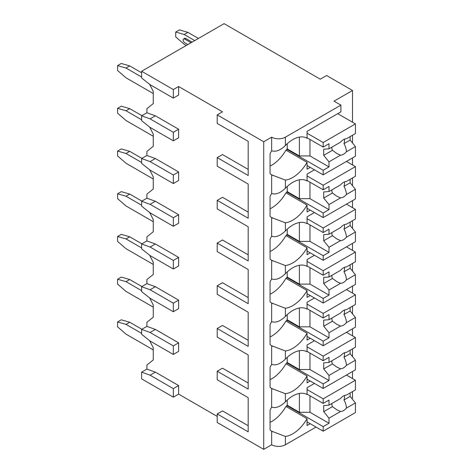 <?xml version="1.0" encoding="UTF-8"?>
<svg xmlns="http://www.w3.org/2000/svg" width="473" height="473" viewBox="0 0 473 473"><rect width="100%" height="100%" fill="white"/><g stroke="black" fill="none" stroke-linecap="round" stroke-linejoin="round"><path stroke-width="0.71" d="M217.208 114.892L263.721 141.746L271.65 137.17A9.72 5.611 0 0 0 285.39 137.17L340.891 105.13L334.021 101.163L352.515 90.479L326.618 75.526L320.274 79.186L224.078 23.65L141.622 71.257L141.622 77.968L150.083 84.679L173.337 98.106L178.623 95.055L178.623 86.512L222.493 111.841L217.208 114.892L217.208 123.435L248.183 141.321L248.183 169.393L222.493 154.565L217.208 157.615L217.208 166.159L248.183 184.044L248.183 212.117L222.493 197.288L217.208 200.339L217.208 208.883L248.183 226.762L248.183 254.841L222.493 240.006L217.208 243.063L217.208 251.606L248.183 269.486L248.183 297.564L222.493 282.73L217.208 285.781L217.208 294.33L248.183 312.21L248.183 340.288L222.493 325.454L217.208 328.504L217.208 337.048L248.183 354.933L248.183 383.006L222.493 368.177L217.208 371.228L217.208 379.772L248.183 397.657L248.183 425.73L222.493 410.901L217.208 413.952L217.208 422.495L263.721 449.35L271.65 444.774A9.72 5.611 0 0 0 285.39 444.774L316.047 427.072M351.829 398.485L352.515 398.083L352.515 391.579M173.337 397.166L173.337 388.623L150.083 375.195L141.622 372.145L141.622 378.861L173.337 397.166L178.623 394.115L217.208 416.394M248.183 397.657L248.183 431.831L217.208 413.952M248.183 354.933L248.183 389.113L217.208 371.228M248.183 312.21L248.183 346.39L217.208 328.504M248.183 269.486L248.183 303.666L217.208 285.781M248.183 226.762L248.183 260.942L217.208 243.063M248.183 184.044L248.183 218.219L217.208 200.339M248.183 141.321L248.183 175.495L217.208 157.615M263.721 449.35L263.721 141.746M141.622 372.145L146.908 369.094L146.908 365.002L153.252 359.941L153.252 347.732L149.634 340.661M173.337 354.443L173.337 345.899L150.083 332.472L141.622 329.421L141.622 334.305L150.083 341.021L173.337 354.443L178.623 351.392L178.623 342.848L155.369 329.421L146.908 326.37L146.908 322.279L153.252 317.217L153.252 305.008L149.634 297.943M173.337 311.725L173.337 303.175L150.083 289.754L141.622 286.697L141.622 291.581L150.083 298.297L173.337 311.725L178.623 308.668L178.623 300.124L155.369 286.697L146.908 283.646L146.908 279.561L153.252 274.494L153.252 262.284L149.634 255.219M173.337 269.001L173.337 260.457L150.083 247.03L141.622 243.979L141.622 248.857L150.083 255.574L173.337 269.001L178.623 265.95L178.623 257.401L155.369 243.979L146.908 240.923L146.908 236.837L153.252 231.77L153.252 219.561L149.634 212.495M173.337 226.277L173.337 217.734L150.083 204.306L141.622 201.256L141.622 206.139L150.083 212.85L173.337 226.277L178.623 223.226L178.623 214.683L155.369 201.256L146.908 198.205L146.908 194.113L153.252 189.046L153.252 176.843L149.634 169.772M173.337 183.554L173.337 175.01L150.083 161.583L141.622 158.532L141.622 163.416L150.083 170.126L173.337 183.554L178.623 180.503L178.623 171.959L155.369 158.532L146.908 155.481L146.908 151.39L153.252 146.323L153.252 134.119L149.634 127.048M173.337 140.83L173.337 132.286L150.083 118.859L141.622 115.808L141.622 120.692L150.083 127.403L173.337 140.83L178.623 137.779L178.623 129.235L155.369 115.808L146.908 112.757L146.908 108.666L153.252 103.605L153.252 91.395L149.634 84.324M178.623 394.115L178.623 385.572L155.369 372.145L146.908 369.094M141.622 115.808L146.908 112.757M141.622 158.532L146.908 155.481M141.622 201.256L146.908 198.205M141.622 243.979L146.908 240.923M141.622 286.697L146.908 283.646M141.622 329.421L146.908 326.37M194.746 40.589L184.174 34.482L175.714 32.04L179.415 29.905L187.876 32.347L198.441 38.449M184.174 34.482L187.876 32.347M186.285 45.467L184.174 44.249L175.714 36.924L175.714 32.04M192.103 42.115L185.759 38.449A2.241 1.295 -120 0 0 184.636 38.337L183.583 38.952A2.241 1.295 60 0 1 184.701 39.058L185.759 38.449M153.252 93.53L126.031 77.814L117.576 70.495L117.576 65.611L121.277 63.471L129.732 65.913L141.622 72.783M141.622 77.052L126.031 68.053L129.732 65.913M126.031 68.053L117.576 65.611M183.583 38.952A2.241 1.295 60 0 0 183.234 40.749A2.241 1.295 60 0 0 184.701 42.724L187.876 44.551M191.045 42.724L184.701 39.058M141.622 71.257L173.337 89.563L178.623 86.512M173.337 98.106L173.337 89.563M173.337 132.286L178.623 129.235M173.337 175.01L178.623 171.959M173.337 217.734L178.623 214.683M173.337 260.457L178.623 257.401M173.337 303.175L178.623 300.124M173.337 345.899L178.623 342.848M173.337 388.623L178.623 385.572M150.083 161.583L155.369 158.532M150.083 118.859L155.369 115.808M150.083 204.306L155.369 201.256M150.083 247.03L155.369 243.979M150.083 289.754L155.369 286.697M150.083 332.472L155.369 329.421M150.083 375.195L155.369 372.145M352.515 378.554L352.515 371.536M352.515 356.607L352.515 348.855M352.515 335.83L352.515 328.812M352.515 313.889L352.515 306.132M352.515 293.106L352.515 286.088M352.515 271.165L352.515 263.408M352.515 250.383L352.515 243.364M352.515 228.441L352.515 220.69M352.515 207.659L352.515 200.641M352.515 185.718L352.515 177.966M352.515 164.941L352.515 157.923M352.515 142.994L352.515 135.243M352.515 122.217L352.515 90.479M271.65 137.17L271.65 150.757C275.706 152.146 280.288 150.402 285.39 145.513A28.404 16.401 120 0 1 306.995 138.205A28.404 16.401 120 0 1 307.06 138.246L307.06 131.37L340.891 111.841L340.891 105.13M310.235 167.383L307.06 169.21L307.06 162.34L285.923 150.13A28.404 16.401 120 0 1 270.065 166.088M271.65 150.757A28.404 16.401 120 0 0 270.065 153.755L270.065 173.68A28.404 16.401 120 0 0 271.65 174.85L271.65 193.481C275.706 194.87 280.288 193.126 285.39 188.236A28.404 16.401 120 0 1 306.995 180.928A28.404 16.401 120 0 1 307.06 180.964L307.06 174.094L314.462 169.819M285.39 188.236L285.39 180.089A28.404 16.401 120 0 0 307.06 162.34M271.65 193.481A28.404 16.401 120 0 0 270.065 196.478L270.065 216.403A28.404 16.401 120 0 0 271.65 217.574L271.65 236.198C275.706 237.594 280.288 235.844 285.39 230.96A28.404 16.401 120 0 1 306.995 223.646A28.404 16.401 120 0 1 307.06 223.688L307.06 216.817L314.462 212.543M285.39 230.96L285.39 222.813A28.404 16.401 120 0 0 307.06 205.063L285.923 192.854A28.404 16.401 120 0 1 270.065 208.812M310.235 210.101L307.06 211.934L307.06 205.063M271.65 236.198A28.404 16.401 120 0 0 270.065 239.202L270.065 259.127A28.404 16.401 120 0 0 271.65 260.298L271.65 278.922C275.706 280.318 280.288 278.567 285.39 273.684A28.404 16.401 120 0 1 306.995 266.37A28.404 16.401 120 0 1 307.06 266.411L307.06 259.541L314.462 255.266M285.39 273.684L285.39 265.536A28.404 16.401 120 0 0 307.06 247.781L285.923 235.578A28.404 16.401 120 0 1 270.065 251.535M310.235 252.824L307.06 254.657L307.06 247.781M271.65 278.922A28.404 16.401 120 0 0 270.065 281.926L270.065 301.851A28.404 16.401 120 0 0 271.65 303.016L271.65 321.646C275.706 323.041 280.288 321.291 285.39 316.407A28.404 16.401 120 0 1 306.995 309.094A28.404 16.401 120 0 1 307.06 309.135L307.06 302.265L314.462 297.99M285.39 316.407L285.39 308.26A28.404 16.401 120 0 0 307.06 290.505L285.923 278.301A28.404 16.401 120 0 1 270.065 294.253M310.235 295.548L307.06 297.381L307.06 290.505M271.65 321.646A28.404 16.401 120 0 0 270.065 324.644L270.065 344.575A28.404 16.401 120 0 0 271.65 345.739L271.65 364.37C275.706 365.759 280.288 364.015 285.39 359.125A28.404 16.401 120 0 1 306.995 351.817A28.404 16.401 120 0 1 307.06 351.859L307.06 344.983L314.462 340.714M285.39 359.125L285.39 350.984A28.404 16.401 120 0 0 307.06 333.229L285.923 321.025A28.404 16.401 120 0 1 270.065 336.977M310.235 338.272L307.06 340.105L307.06 333.229M271.65 444.774L271.65 431.187A28.404 16.401 120 0 1 270.065 430.016L270.065 410.091A28.404 16.401 120 0 1 271.65 407.093C275.706 408.483 280.288 406.739 285.39 401.849A28.404 16.401 120 0 1 306.995 394.541A28.404 16.401 120 0 1 307.06 394.583L307.06 387.706L314.462 383.437M285.39 401.849L285.39 393.707A28.404 16.401 120 0 0 307.06 375.952L285.923 363.749A28.404 16.401 120 0 1 270.065 379.701M310.235 380.996L307.06 382.823L307.06 375.952M310.235 423.719L307.06 425.546L307.06 418.676L285.923 406.467A28.404 16.401 120 0 1 270.065 422.424M285.39 444.774L285.39 436.425A28.404 16.401 120 0 0 307.06 418.676M287.241 143.715L287.241 148.918L286.715 149.226L286.715 150.591M285.39 180.089L271.65 174.85M271.65 364.37A28.404 16.401 120 0 0 270.065 367.367L270.065 387.292A28.404 16.401 120 0 0 271.65 388.463L271.65 407.093M285.39 222.813L271.65 217.574M285.39 265.536L271.65 260.298M285.39 308.26L271.65 303.016M285.39 350.984L271.65 345.739M285.39 393.707L271.65 388.463M285.39 436.425L271.65 431.187M287.241 186.439L287.241 191.642L286.715 191.943L286.715 193.315M307.06 180.503L323.183 189.809L328.995 186.451L328.995 191.541L340.566 184.866A8.969 5.179 120 0 1 343.481 182.365A8.969 5.179 120 0 1 346.396 181.502L355.424 176.287L355.424 166.62L323.183 185.233L323.183 189.809M307.06 175.926L323.183 185.233M286.715 191.943L323.183 213.004L323.183 217.58L355.424 198.967L355.424 189.295L350.138 182.791L343.96 186.356A8.969 5.179 120 0 0 344.462 181.886M307.06 208.274L323.183 217.58M323.183 213.004L328.995 209.645L328.995 204.555L340.566 197.874A8.969 5.179 120 0 0 343.481 197.01A8.969 5.179 120 0 0 346.396 194.509L355.424 189.295M328.995 204.555L323.709 198.051L323.709 191.943L328.995 191.541M331.863 189.892A8.969 5.179 120 0 0 332.43 193.014L323.709 198.051M332.43 193.014L336.965 196.289L340.566 197.874M346.396 194.509C346.337 191.79 345.521 189.076 343.96 186.356M328.995 209.645L309.969 198.66L299.397 198.66L287.241 191.642M309.969 182.182L309.969 198.66M299.397 179.811L299.397 198.66M350.138 182.791L350.138 179.338M346.437 161.429L355.424 166.62M287.241 229.163L287.241 234.366L286.715 234.667L286.715 236.033M307.06 223.226L323.183 232.533L328.995 229.174L328.995 234.265L340.566 227.59A8.969 5.179 120 0 1 343.481 225.089A8.969 5.179 120 0 1 346.396 224.226L355.424 219.011L355.424 209.338L323.183 227.956L323.183 232.533M307.06 218.65L323.183 227.956M286.715 234.667L323.183 255.727L323.183 260.304L355.424 241.685L355.424 232.018L350.138 225.515L343.96 229.08A8.969 5.179 120 0 0 344.462 224.61M307.06 250.997L323.183 260.304M323.183 255.727L328.995 252.369L328.995 247.278L340.566 240.597A8.969 5.179 120 0 0 343.481 239.734A8.969 5.179 120 0 0 346.396 237.233L355.424 232.018M328.995 247.278L323.709 240.769L323.709 234.667L328.995 234.265M331.863 232.615A8.969 5.179 120 0 0 332.43 235.737L323.709 240.769M332.43 235.737L336.965 239.013L340.566 240.597M346.396 237.233C346.337 234.513 345.521 231.794 343.96 229.08M328.995 252.369L309.969 241.384L299.397 241.384L287.241 234.366M309.969 224.906L309.969 241.384M299.397 222.535L299.397 241.384M350.138 225.515L350.138 222.062M346.437 204.153L355.424 209.338M287.241 271.886L287.241 277.083L286.715 277.391L286.715 278.757M307.06 265.95L323.183 275.256L328.995 271.898L328.995 276.989L340.566 270.314A8.969 5.179 120 0 1 343.481 267.807A8.969 5.179 120 0 1 346.396 266.943L355.424 261.735L355.424 252.062L323.183 270.68L323.183 275.256M307.06 261.368L323.183 270.68M286.715 277.391L323.183 298.445L323.183 303.027L355.424 284.409L355.424 274.742L350.138 268.238L343.96 271.804A8.969 5.179 120 0 0 344.462 267.334M307.06 293.715L323.183 303.027M323.183 298.445L328.995 295.093L328.995 289.996L340.566 283.321A8.969 5.179 120 0 0 343.481 282.458A8.969 5.179 120 0 0 346.396 279.957L355.424 274.742M328.995 289.996L323.709 283.493L323.709 277.391L328.995 276.989M331.863 275.339A8.969 5.179 120 0 0 332.43 278.461L323.709 283.493M332.43 278.461L336.965 281.731L340.566 283.321M346.396 279.957C346.337 277.237 345.521 274.517 343.96 271.804M328.995 295.093L309.969 284.107L299.397 284.107L287.241 277.083M309.969 267.623L309.969 284.107M299.397 265.252L299.397 284.107M350.138 268.238L350.138 264.785M346.437 246.876L355.424 252.062M287.241 314.61L287.241 319.807L286.715 320.115L286.715 321.48M307.06 308.668L323.183 317.98L328.995 314.622L328.995 319.713L340.566 313.031A8.969 5.179 120 0 1 343.481 310.53A8.969 5.179 120 0 1 346.396 309.667L355.424 304.452L355.424 294.785L323.183 313.398L323.183 317.98M307.06 304.092L323.183 313.398M286.715 320.115L323.183 341.169L323.183 345.745L355.424 327.133L355.424 317.466L350.138 310.962L343.96 314.527A8.969 5.179 120 0 0 344.462 310.052M307.06 336.439L323.183 345.745M323.183 341.169L328.995 337.811L328.995 332.72L340.566 326.045A8.969 5.179 120 0 0 343.481 325.182A8.969 5.179 120 0 0 346.396 322.675L355.424 317.466M328.995 332.72L323.709 326.216L323.709 320.115L328.995 319.713M331.863 318.057A8.969 5.179 120 0 0 332.43 321.185L323.709 326.216M332.43 321.185L336.965 324.454L340.566 326.045M346.396 322.675C346.337 319.961 345.521 317.241 343.96 314.527M328.995 337.811L309.969 326.825L299.397 326.825L287.241 319.807M309.969 310.347L309.969 326.825M299.397 307.976L299.397 326.825M350.138 310.962L350.138 307.503M346.437 289.6L355.424 294.785M287.241 357.334L287.241 362.531L286.715 362.838L286.715 364.204M307.06 351.392L323.183 360.698L328.995 357.346L328.995 362.436L340.566 355.755A8.969 5.179 120 0 1 343.481 353.254A8.969 5.179 120 0 1 346.396 352.391L355.424 347.176L355.424 337.509L323.183 356.122L323.183 360.698M307.06 346.815L323.183 356.122M286.715 362.838L323.183 383.893L323.183 388.469L355.424 369.856L355.424 360.19L350.138 353.68L343.96 357.251A8.969 5.179 120 0 0 344.462 352.775M307.06 379.163L323.183 388.469M323.183 383.893L328.995 380.534L328.995 375.444L340.566 368.769A8.969 5.179 120 0 0 343.481 367.905A8.969 5.179 120 0 0 346.396 365.398L355.424 360.19M328.995 375.444L323.709 368.94L323.709 362.838L328.995 362.436M331.863 360.781A8.969 5.179 120 0 0 332.43 363.908L323.709 368.94M332.43 363.908L336.965 367.178L340.566 368.769M346.396 365.398C346.337 362.679 345.521 359.965 343.96 357.251M328.995 380.534L309.969 369.549L299.397 369.549L287.241 362.531M309.969 353.071L309.969 369.549M299.397 350.7L299.397 369.549M350.138 353.68L350.138 350.227M346.437 332.318L355.424 337.509M287.241 400.052L287.241 405.255L286.715 405.562L286.715 406.928M307.06 394.115L323.183 403.422L328.995 400.069L328.995 405.16L340.566 398.479A8.969 5.179 120 0 1 343.481 395.978A8.969 5.179 120 0 1 346.396 395.115L355.424 389.9L355.424 380.233L323.183 398.845L323.183 403.422M307.06 389.539L323.183 398.845M286.715 405.562L323.183 426.616L323.183 431.193L355.424 412.58L355.424 402.907L350.138 396.404L343.96 399.975A8.969 5.179 120 0 0 344.462 395.499M307.06 421.886L323.183 431.193M323.183 426.616L328.995 423.258L328.995 418.167L340.566 411.486A8.969 5.179 120 0 0 343.481 410.623A8.969 5.179 120 0 0 346.396 408.122L355.424 402.907M328.995 418.167L323.709 411.664L323.709 405.562L328.995 405.16M331.863 403.504A8.969 5.179 120 0 0 332.43 406.632L323.709 411.664M332.43 406.632L336.965 409.902L340.566 411.486M346.396 408.122C346.337 405.402 345.521 402.689 343.96 399.975M328.995 423.258L309.969 412.273L299.397 412.273L287.241 405.255M309.969 395.795L309.969 412.273M299.397 393.424L299.397 412.273M350.138 396.404L350.138 392.951M346.437 375.042L355.424 380.233M307.06 137.779L323.183 147.085L328.995 143.727L328.995 148.824L340.566 142.142A8.969 5.179 120 0 1 343.481 139.641A8.969 5.179 120 0 1 346.396 138.778L355.424 133.563L355.424 123.896L323.183 142.509L323.183 147.085M307.06 133.203L323.183 142.509M286.715 149.226L323.183 170.28L323.183 174.856L355.424 156.244L355.424 146.571L350.138 140.067L343.96 143.638A8.969 5.179 120 0 0 344.462 139.163M307.06 165.55L323.183 174.856M323.183 170.28L328.995 166.922L328.995 161.831L340.566 155.15A8.969 5.179 120 0 0 343.481 154.287A8.969 5.179 120 0 0 346.396 151.786L355.424 146.571M328.995 161.831L323.709 155.327L323.709 149.226L328.995 148.824M331.863 147.168A8.969 5.179 120 0 0 332.43 150.296L323.709 155.327M332.43 150.296L336.965 153.565L340.566 155.15M346.396 151.786C346.337 149.066 345.521 146.352 343.96 143.638M328.995 166.922L309.969 155.936L299.397 155.936L287.241 148.918M309.969 139.458L309.969 155.936M299.397 137.087L299.397 155.936M350.138 140.067L350.138 136.614M337.716 113.674L355.424 123.896M153.252 136.254L126.031 120.538L117.576 113.213L117.576 108.335L121.277 106.194L129.732 108.636L141.888 115.654M141.622 119.775L126.031 110.771L129.732 108.636M126.031 110.771L117.576 108.335M153.252 178.977L126.031 163.262L117.576 155.936L117.576 151.053L121.277 148.918L129.732 151.36L141.888 158.378M141.622 162.499L126.031 153.494L129.732 151.36M126.031 153.494L117.576 151.053M153.252 221.701L126.031 205.986L117.576 198.66L117.576 193.776L121.277 191.642L129.732 194.084L141.888 201.102M141.622 205.223L126.031 196.218L129.732 194.084M126.031 196.218L117.576 193.776M153.252 264.425L126.031 248.709L117.576 241.384L117.576 236.5L121.277 234.366L129.732 236.807L141.888 243.826M141.622 247.947L126.031 238.942L129.732 236.807M126.031 238.942L117.576 236.5M153.252 307.143L126.031 291.427L117.576 284.107L117.576 279.224L121.277 277.089L129.732 279.531L141.888 286.549M141.622 290.664L126.031 281.666L129.732 279.531M126.031 281.666L117.576 279.224M153.252 349.866L126.031 334.151L117.576 326.831L117.576 321.947L121.277 319.807L129.732 322.249L141.888 329.267M141.622 333.388L126.031 324.389L129.732 322.249M126.031 324.389L117.576 321.947M285.39 145.513L285.39 137.17M272.336 175.246L272.69 175.448M272.336 217.97L272.69 218.171M272.336 260.694L272.69 260.895M272.336 303.418L272.69 303.619M272.336 346.135L272.69 346.342M272.336 388.859L272.69 389.066M272.336 431.583L272.69 431.784"/></g></svg>
